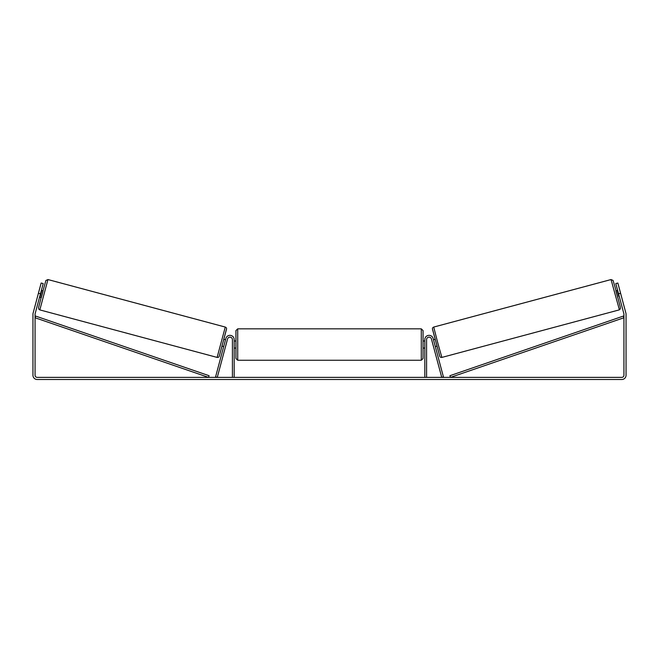 <?xml version="1.0" encoding="UTF-8"?>
<svg xmlns="http://www.w3.org/2000/svg" width="659" height="659" viewBox="0 0 659 659"><rect width="100%" height="100%" fill="white"/><g stroke="black" fill="none" stroke-linecap="round" stroke-linejoin="round"><path stroke-width="0.99" d="M426.587 377.376L426.587 339.599A2.471 2.471 0 0 1 431.439 338.957L441.736 377.376L443.441 376.915L433.144 338.504A4.234 4.234 0 0 0 424.816 339.599L424.816 377.376M619.18 309.903L441.868 357.417L437.609 342.293L433.737 327.062L611.05 279.556L619.402 309.829L620.407 308.725L620.325 307.143L615.152 287.456L613.059 280.421L611.05 279.556M617.73 297.687L615.901 290.866L617.623 290.405M619.732 290.067L621.437 296.459M617.887 291.377L619.188 296.245M433.482 339.739L435.022 339.327M435.311 346.56L436.851 346.148M432.04 341.173L431.777 340.201M433.746 340.719L435.047 345.588M433.342 346.049L433.606 347.021M432.007 341.181L433.309 346.057M618.801 296.352L617.499 291.484M40.463 293.815L38.42 293.263L41.155 283.032L43.206 283.584L35.141 313.676A2.117 2.117 0 0 0 35.067 314.219L35.067 375.251A2.117 2.117 0 0 0 37.184 377.376L621.816 377.376A2.117 2.117 0 0 0 623.933 375.251L623.933 314.219A2.117 2.117 0 0 0 623.859 313.676L615.794 283.584L617.845 283.032L620.58 293.263L618.537 293.815M38.42 293.263L33.098 313.124A4.234 4.234 0 0 0 32.95 314.219L32.95 375.251A4.234 4.234 0 0 0 37.184 379.493L621.816 379.493A4.234 4.234 0 0 0 626.05 375.251L626.05 314.219A4.234 4.234 0 0 0 625.902 313.124L620.58 293.263M232.413 377.376L232.413 339.599A2.471 2.471 0 0 0 227.561 338.957L217.264 377.376L215.559 376.915L225.856 338.504A4.234 4.234 0 0 1 234.184 339.599L234.184 377.376M235.947 344.542L235.947 330.596L237.71 328.833L237.71 360.251L235.947 358.488L235.947 344.542M421.29 328.833L423.053 330.596L423.053 358.488L421.29 360.251L421.29 328.833L237.71 328.833M424.816 347.062L424.816 342.021M234.184 342.021L234.184 347.062M225.263 327.062L47.95 279.556L39.82 309.903L217.132 357.417L225.263 327.062C226.185 327.482 226.622 328.067 226.572 328.825L219.192 356.461C218.887 357.17 218.203 357.483 217.132 357.417M39.548 297.225L41.27 297.687L42.225 294.285L43.099 290.866L41.377 290.405M41.113 291.377L39.812 296.245M39.268 290.067L37.563 296.459M226.96 341.173L227.223 340.201M225.518 339.739L223.978 339.327M223.689 346.56L222.149 346.148M225.394 347.021L225.658 346.049M225.254 340.719L223.953 345.588M226.993 341.181L225.691 346.057M40.199 296.352L41.501 291.484M35.067 317.753L208.499 377.376L209.076 375.704L35.644 316.081L35.067 317.753M623.933 317.753L450.501 377.376L449.924 375.704L623.356 316.081L623.933 317.753M432.493 329.228L439.71 356.165M39.82 309.903L38.766 309.104L38.551 307.728L41.105 297.637L45.891 280.503L47.95 279.556M226.507 329.228L219.29 356.165M441.868 357.417C440.797 357.483 440.113 357.17 439.808 356.461L432.428 328.825C432.378 328.067 432.815 327.482 433.737 327.062M423.053 341.008L424.816 341.008M424.816 348.067L423.053 348.067M421.29 360.251L237.71 360.251M235.947 341.008L234.184 341.008M235.947 348.067L234.184 348.067"/></g></svg>
